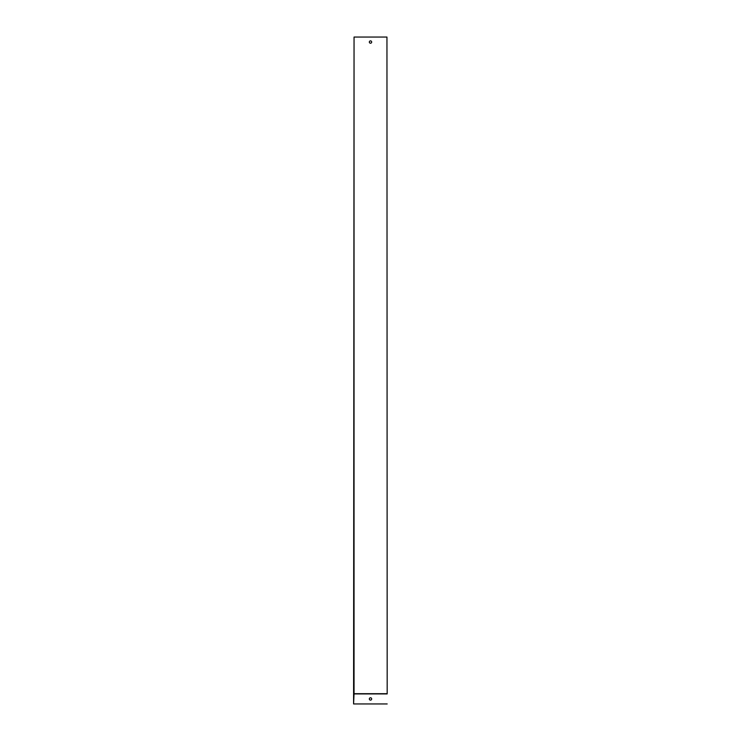 <?xml version="1.0" encoding="UTF-8"?>
<svg xmlns="http://www.w3.org/2000/svg" width="741" height="741" viewBox="0 0 741 741"><rect width="100%" height="100%" fill="white"/><g stroke="black" fill="none" stroke-linecap="round" stroke-linejoin="round"><path stroke-width="1.11" d="M387.182 693.604L386.95 37.05L387.182 693.604M370.5 43.219A1.167 1.167 0 0 0 371.51 41.468A1.167 1.167 0 0 0 369.49 41.468A1.167 1.167 0 0 0 370.5 43.219M354.05 693.706L354.05 37.05L353.587 703.95L354.05 693.706L386.95 693.706M354.05 37.05L386.95 37.05M370.5 700.115A1.167 1.167 0 0 0 371.51 698.365A1.167 1.167 0 0 0 369.49 698.365A1.167 1.167 0 0 0 370.5 700.115M353.818 693.937L387.182 693.937M353.818 703.95L387.182 703.95"/></g></svg>
